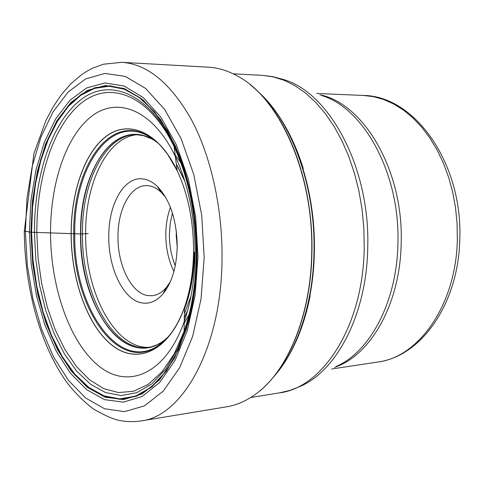 <?xml version="1.0" encoding="UTF-8"?>
<svg xmlns="http://www.w3.org/2000/svg" width="484" height="484" viewBox="0 0 484 484"><rect width="100%" height="100%" fill="white"/><g stroke="black" fill="none" stroke-linecap="round" stroke-linejoin="round"><path stroke-width="0.73" d="M121.817 62.321L208.326 67.179C218.562 67.736 228.769 70.966 238.939 76.865C280.079 99.323 313.626 174.573 311.732 251.892C311.043 315.284 287.472 371.355 256.03 393.885C246.55 400.843 236.755 405.15 226.633 406.808L141.147 420.935C182.892 416.27 221.853 346.931 222.035 257.966C222.452 207.4 210.764 155.86 191.44 119.651C170.683 83.206 147.475 64.094 121.817 62.321L103.413 64.221L92.523 68.238L86.636 71.39L81.04 75.093L70.688 83.968L61.395 94.622L53.125 106.891L45.865 120.613L33.886 153.688L24.291 231.243C24.738 288.24 40.208 345.812 67.306 382.983C75.28 393.153 83.992 401.811 93.424 408.962C104.441 415.381 113.062 419.192 119.282 420.408C126.427 421.818 133.717 421.994 141.147 420.935M134.861 134.492C103.715 134.262 80.205 181.857 80.792 233.947C79.993 293.207 110.951 352.013 146.362 347.784M196.595 266.799L196.686 265.807M196.764 263.689L196.673 264.76M191.035 296.033L184.398 313.892M166.859 338.328L161.093 342.587L156.998 344.802L151.77 346.744L146.464 347.772C110.987 352.243 79.89 293.34 80.695 233.953C80.102 181.742 103.733 134.056 134.969 134.492L143.591 135.653L151.68 138.872C114.218 118.078 79.37 171.578 80.586 233.953L30.903 232.223L24.285 231.031M193.812 211.623L194.011 212.682M193.709 210.582L193.509 209.608M184.519 180.108L176.297 163.876M156.483 141.77L156.102 141.51M155.848 141.334L151.516 138.751M141.352 302.809C123.166 299.384 108.404 268.13 108.773 236.597C108.452 204.986 123.42 177.265 141.8 178.82C147.094 179.165 152.206 181.639 157.131 186.231C169.957 199.547 176.654 219.452 177.223 245.957C176.745 266.757 171.983 282.753 162.933 293.945C156.356 301.417 149.163 304.369 141.352 302.809M177.211 246.967L176.23 235.303L176.37 231.406M170.344 281.742L166.351 287.466C162.007 292.499 157.233 295.258 152.03 295.748L147.142 295.47C130.916 292.602 117.618 264.875 117.969 236.791C117.739 209.566 130.317 185.56 146.089 185.614L147.584 185.65C152.303 186.001 156.846 188.216 161.22 192.311L165.806 197.569M88.203 233.591L80.586 233.953C79.019 303.74 123.117 369.54 162.606 341.619L158.891 345.183C118.271 373.781 73.181 305.773 74.754 233.953C73.483 169.757 109.069 114.43 147.596 135.732L146.9 135.193C108.192 113.8 72.479 169.442 73.762 233.953C72.189 306.118 117.443 374.507 158.256 345.794L166.387 338.957L171.457 332.889C176.563 325.732 180.98 317.02 184.707 306.759L184.707 306.759C169.491 350.809 137.904 364.972 112.953 345.866C87.864 326.881 71.263 280.212 71.19 233.905C71.148 191.337 85.063 151.232 107.424 135.496C129.682 119.772 159.175 132.507 177.398 171.154L177.144 170.574C158.837 132.192 129.403 119.723 107.212 135.532C84.93 151.359 71.075 191.41 71.112 233.905C71.19 280.139 87.725 326.742 112.748 345.818C137.631 365.009 169.17 351.142 184.519 307.364L184.707 306.759C190.375 290.116 193.328 271.542 193.564 251.039C193.328 271.808 190.315 290.582 184.519 307.358L184.265 321.467C165.716 374.332 128.024 389.687 98.954 366.14C69.684 342.714 50.705 287.556 50.517 233.052C50.409 182.94 66.199 135.332 92.238 115.803C118.144 96.31 153.259 110.231 175.377 156.58L177.144 170.574C188.022 194.048 193.497 220.873 193.57 251.051C193.497 221.146 188.113 194.52 177.398 171.154L167.627 154.299C162.11 147.287 158.728 143.409 157.475 142.659L146.9 135.193M25.374 231.509L27.322 265.341L32.785 298.35L41.624 329.338L53.621 357.089L68.444 380.388L85.632 397.999L104.574 408.762L124.485 411.648L144.401 405.894L163.199 391.163L179.679 367.671L192.644 336.356L201.054 298.876L204.175 257.555L201.707 215.18L193.812 174.645L181.125 138.666L164.657 109.432L145.617 88.427L125.295 76.405L104.907 73.423L85.517 78.977L67.99 92.19L52.98 111.949L40.959 137.02L32.24 166.133L27.019 198.041L25.374 231.509M29.367 232.09L30.946 200.316L35.937 170.053L44.256 142.502L55.702 118.846L69.962 100.291L86.575 87.985L104.901 82.964L124.11 86.007L143.21 97.538L161.057 117.461L176.46 145.049L188.306 178.874L195.675 216.911L197.992 256.653L195.094 295.421L187.266 330.651L175.166 360.175L159.75 382.421L142.114 396.499L123.372 402.15L104.586 399.651L86.66 389.668L70.355 373.158L56.265 351.19L44.843 324.933L36.421 295.555L31.212 264.222L29.367 232.09M250.095 84.633C286.328 112.603 313.475 182.032 311.884 251.855C311.206 307.975 292.705 359.055 266.291 384.961M252.944 87.017C287.841 116.13 313.444 183.944 311.932 251.843C311.242 312.525 289.595 366.799 259.981 390.715M272.843 377.756C296.928 351.505 313.354 303.492 314.019 251.281C315.477 185.741 291.072 120.141 257.391 91.089M259.267 92.807C292.191 122.246 315.792 186.812 314.376 251.184C313.711 302.306 297.902 349.454 274.525 375.85M191.434 309.415L191.295 309.742M189.062 314.63L184.235 323.306M149.375 347.324C114.575 349.23 84.906 291.592 85.656 233.712C85.142 182.97 107.575 136.355 137.91 134.625M194.943 287.853L194.822 288.391M187.653 310.559L184.337 317.534M162.539 342.593L160.258 343.87M147.747 347.609C112.409 351.481 81.627 292.893 82.425 233.869C81.85 182.014 105.216 134.588 136.258 134.516M196.716 263.653L196.8 262.528M194.568 252.763C194.096 273.756 190.738 292.511 184.489 309.022M168.722 336.356L158.256 345.794C164.009 341.867 169.285 336.301 174.077 329.09M194.12 251.995C193.745 272.801 190.545 291.477 184.507 308.036M195.125 253.701C194.828 278.76 191.21 301.351 184.265 321.467L184.095 331.316L174.125 354.034L161.989 371.875L148.267 384.356L133.59 391.247L118.562 392.597L103.745 388.658L89.619 379.849L76.617 366.703L65.068 349.823L55.255 329.864L47.384 307.479L41.618 283.346L38.073 258.123L36.82 232.483C36.651 177.326 53.615 124.642 82.092 102.457C110.394 80.326 149.344 94.967 174.125 146.761L175.377 156.58C188.451 184.803 195.028 217.171 195.125 253.701M174.149 146.803C188.754 178.312 196.117 214.557 196.226 255.552C195.887 283.636 191.846 308.895 184.095 331.316M187.248 323.185L187.381 325.139C193.4 304.158 196.54 281.21 196.806 256.29C196.8 218.187 190.557 183.618 178.076 152.593L178.16 154.547C190.357 184.888 196.456 218.665 196.468 255.885C196.208 280.23 193.134 302.663 187.248 323.185L177.791 348.631L165.8 369.062L151.897 383.86L136.778 392.693L121.121 395.525L105.56 392.591L90.647 384.332L76.853 371.313L64.578 354.197L54.123 333.688L45.732 310.522L39.579 285.427L35.786 259.14L34.443 232.381C34.249 174.682 52.52 119.639 82.885 98.228C113.044 76.787 154.16 96.407 178.124 154.469L174.125 146.761M187.381 325.139L177.731 351.094L165.474 371.972L151.268 387.073L135.829 396.057L119.85 398.901L103.975 395.858L88.778 387.369L74.736 374.035L62.236 356.539L51.6 335.594L43.064 311.95L36.808 286.346L32.954 259.539L31.581 232.253L32.555 207.285L35.671 183.133L40.904 160.373L48.176 139.61L57.378 121.442L68.341 106.468L80.834 95.263L94.574 88.366L109.19 86.231L124.249 89.201L139.235 97.472L153.591 111.005L166.732 129.555L179.044 154.735L167.754 131.049L154.62 111.913L140.191 97.847L125.09 89.129L109.88 85.801L95.088 87.677L81.161 94.416L68.492 105.554L57.366 120.552L48.031 138.805L40.644 159.714L35.332 182.662L32.162 207.037L31.176 232.235L32.567 259.763L36.475 286.806L42.828 312.61L51.485 336.416L62.267 357.464L74.929 374.997L89.147 388.271L104.526 396.602L120.558 399.385L136.669 396.166L152.188 386.698L166.411 371.034L178.602 349.539L188.107 322.901C193.691 302.488 196.613 280.303 196.861 256.345C196.873 219.228 190.932 185.36 179.044 154.735M196.909 256.387L194.072 294.472L186.388 329.102L174.506 358.142L159.363 380.061L142.024 393.958L123.583 399.578L105.082 397.176L87.422 387.406L71.348 371.18L57.451 349.575L46.18 323.717L37.861 294.774L32.718 263.895L30.903 232.223L32.464 200.902L37.401 171.088L45.611 143.954L56.912 120.679L70.979 102.445L87.356 90.381L105.409 85.493L124.315 88.548L143.101 99.946L160.64 119.578L175.771 146.719L187.399 179.969L194.635 217.346L196.909 256.387M194.175 213.831L193.969 212.718M184.991 181.621L176.333 164.179M156.889 142.133L156.574 141.903M156.241 141.673L147.596 135.732M189.607 188.851L189.425 188.33M180.877 162.86L173.49 152.738M233.234 73.816L262.382 75.353L273.297 76.877L284.229 80.332L295.028 85.735L305.555 93.079L315.653 102.33L325.169 113.407L333.948 126.203L341.843 140.572L348.722 156.32L354.451 173.248L358.94 191.107L362.099 209.632L363.871 228.533L364.222 247.626C363.393 325.623 323.082 387.684 279.498 392.869L250.688 397.527M279.498 392.869L289.995 390.388L300.171 386.401C336.937 370.75 366.884 313.868 367.743 247.3L367.743 247.185C370.169 167.555 329.374 92.565 283.63 79.558L273.079 76.69L262.382 75.353M321.769 95.578C363.738 107.853 400.232 173.798 397.921 243.361L397.921 243.464C397.025 301.586 370.042 351.814 336.368 366.376M334.625 367.338C370.435 355.571 400.28 304.006 401.182 243.162L401.182 243.059C403.674 170.743 363.75 103.34 319.936 94.81M316.778 93.479L363.381 95.439L373.612 96.679L383.818 99.559L393.879 104.084L403.656 110.243L413.003 117.993L421.788 127.274L429.865 137.976L437.106 149.986L443.392 163.138L448.614 177.265L452.679 192.16L455.517 207.612L457.077 223.378L457.332 239.374C456.291 304.539 418.799 357.331 377.756 362.038L331.631 368.996M172.431 212.996L170.205 223.33L169.4 234.45C169.394 245.721 171.354 256.133 175.268 265.692M170.453 207.37C167.446 215.507 165.897 224.473 165.806 234.274L165.806 234.377C165.837 248.153 168.535 260.525 173.913 271.5M289.789 353.798C299.027 337.215 305.815 317.885 310.153 295.809M303.293 168.553C296.607 147.069 287.78 128.581 276.812 113.093M161.093 342.587L162.606 341.619M184.077 331.365L187.223 323.27M187.375 325.145L188.107 322.901M179.019 154.68C190.956 185.239 196.915 219.137 196.903 256.381C196.649 280.411 193.709 302.609 188.088 322.961M363.381 95.439C415.611 95.911 462.674 164.227 459.8 238.818M377.756 362.038C422.108 356.248 458.651 302.669 459.794 238.987M161.22 192.311L157.131 186.231M166.351 287.466L162.933 293.945"/></g></svg>
